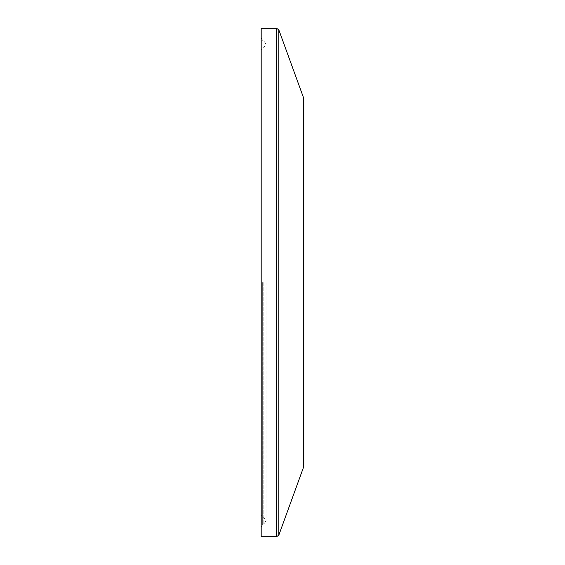 <?xml version="1.0" encoding="UTF-8"?>
<svg xmlns="http://www.w3.org/2000/svg" width="565" height="565" viewBox="0 0 565 565"><rect width="100%" height="100%" fill="white"/><g stroke="black" fill="none" stroke-linecap="round" stroke-linejoin="round"><path stroke-width="0.42" stroke-dasharray="2.83 2.12" d="M261.185 536.75L261.185 28.25M303.815 99.595L303.815 465.405M261.185 282.5L261.185 526.863L261.185 282.5M276.532 536.75L276.532 28.25M278.82 29.853L278.82 535.147M303.447 467.488L303.447 97.512M262.669 282.5L262.669 524.624L262.669 282.5M263.834 282.5L263.834 524.129L263.834 282.5M261.185 526.863L262.669 524.624L263.834 524.129L266.059 520.768L263.834 517.399L262.669 516.904L261.185 514.666M261.185 38.138L262.669 40.376L263.834 40.871L266.059 44.232L263.834 47.601L262.669 48.096L261.185 50.334M266.059 282.5L266.059 520.768L266.059 282.5"/><path stroke-width="0.85" d="M276.532 28.25L261.185 28.25L261.185 536.75L276.532 536.75L278.82 535.147L278.82 29.853L276.532 28.25L276.532 536.75M303.447 467.488L303.815 465.405L303.815 99.595L303.447 97.512L303.447 467.488L278.82 535.147M303.447 97.512L278.82 29.853"/></g></svg>
